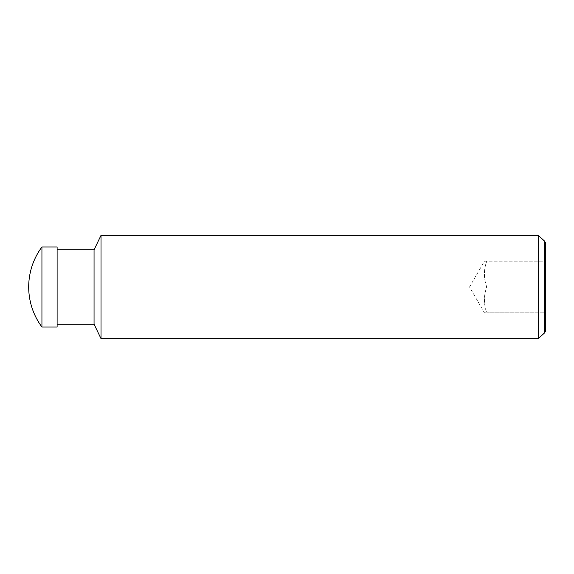 <?xml version="1.0" encoding="UTF-8"?>
<svg xmlns="http://www.w3.org/2000/svg" width="574" height="574" viewBox="0 0 574 574"><rect width="100%" height="100%" fill="white"/><g stroke="black" fill="none" stroke-linecap="round" stroke-linejoin="round"><path stroke-width="0.43" stroke-dasharray="2.87 2.15" d="M57.113 324.195L57.113 249.805L57.113 324.195M544.64 241.188L544.64 332.812M545.3 331.672L545.3 242.328M484.442 261.17L545.3 261.17L545.3 287L545.3 261.17L484.442 261.17L469.525 287L484.442 312.83L486.745 312.83C483.638 304.22 483.638 295.61 486.745 287C483.638 278.39 483.638 269.78 486.745 261.17C483.638 269.78 483.638 278.39 486.745 287C483.638 295.61 483.638 304.22 486.745 312.83L484.442 312.83M545.3 287L486.745 287L545.3 287L545.3 312.83L486.745 312.83L545.3 312.83L545.3 287M538.326 235.34L538.326 338.66M101.024 235.34L101.024 338.66M94.05 249.805L94.05 324.195M57.113 246.964L57.113 327.037M41.938 246.964L41.938 327.037"/><path stroke-width="0.86" d="M28.7 287A67.158 67.158 0 0 1 41.938 246.964L57.113 246.964L57.113 327.037L41.938 327.037A67.158 67.158 0 0 1 28.7 287M41.938 327.037L41.938 246.964M538.326 338.66L538.326 235.34L544.64 241.188L544.64 332.812L538.326 338.66L101.024 338.66L94.05 324.195L57.113 324.195M94.05 324.195L94.05 249.805L101.024 235.34L538.326 235.34M57.113 249.805L94.05 249.805M101.024 338.66L101.024 235.34M544.64 332.812L545.3 331.672L545.3 242.328L544.64 241.188"/></g></svg>
